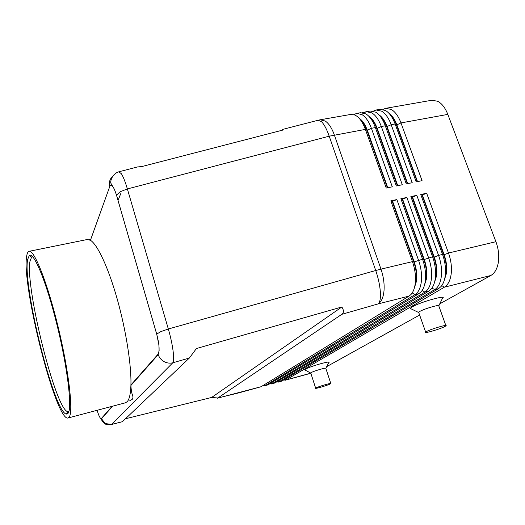 <?xml version="1.0" encoding="UTF-8"?>
<svg xmlns="http://www.w3.org/2000/svg" width="525" height="525" viewBox="0 0 525 525"><rect width="100%" height="100%" fill="white"/><g stroke="black" fill="none" stroke-linecap="round" stroke-linejoin="round"><path stroke-width="0.79" d="M112.573 176.452L110.854 178.454C109.331 180.922 108.964 183.619 109.751 186.532C111.418 183.468 113.656 186.329 116.478 195.11L120.159 191.756L127.372 188.928C125.252 181.781 123.25 176.708 121.373 173.729L118.84 171.8M116.478 195.11L156.693 334.117C159.338 344.242 159.797 350.936 158.077 354.178L158.209 354.618C159.226 357.558 161.077 359.842 163.767 361.462C166.648 363.09 169.66 363.53 172.791 362.788C173.768 361.2 173.854 357.151 173.04 350.648C172.134 343.96 170.566 336.742 168.328 328.991L127.372 188.928L329.214 136.185L365.393 129.393L386.262 188.055L392.3 186.808L371.392 128.303C368.904 121.57 365.761 117.003 361.968 114.601L356.626 113.413L353.771 114.634M110.992 424.653L122.377 421.713L189.341 358.043L196.429 348.528L341.847 306.981C343.973 310.373 343.96 312.821 341.801 314.324L217.855 397.983L211.634 397.458L125.482 418.76M112.593 406.206L101.437 418.825C101.22 421.05 105.768 424.777 106.431 424.417L111.569 424.397L105.249 423.577L101.345 418.517C100.334 418.957 98.93 416.22 97.125 410.301M281.761 130.344L282.693 129.406L282.568 130.141L142.229 166.458L137.419 166.983M356.626 113.413L360.544 112.724L365.918 113.905C369.731 116.301 372.888 120.855 375.375 127.575L396.309 185.981L402.301 184.741L381.327 126.492C378.833 119.792 375.664 115.251 371.818 112.868L366.398 111.7L370.283 111.018L375.736 112.179C379.601 114.555 382.784 119.083 385.284 125.777L406.278 183.921L412.217 182.693L391.191 124.701C388.684 118.027 385.488 113.512 381.596 111.156L376.09 110.007L379.949 109.331L385.481 110.467C389.399 112.822 392.608 117.324 395.115 123.985L416.167 181.873L422.061 180.652L400.975 122.922C398.462 116.281 395.233 111.786 391.296 109.449L385.711 108.321L382.909 109.43M388.973 113.315C392.182 115.533 394.807 119.378 396.861 124.852L400.975 122.922L447.825 114.397C445.279 107.894 441.925 103.523 437.758 101.279L431.819 100.255L385.711 108.321M376.09 110.007L373.268 111.149M379.043 114.89C382.305 117.082 384.983 120.999 387.083 126.63L407.682 183.632M366.398 111.7L363.556 112.882M369.036 116.484C372.35 118.643 375.08 122.627 377.226 128.428L397.766 185.679M262.887 385.613L265.23 385.599L415.019 294.597C418.458 292.392 420.577 287.969 421.365 281.328C422.002 274.529 421.057 267.481 418.523 260.183L396.861 199.566L392.234 201.469L390.817 200.852L412.447 261.634L380.979 269.141L334.366 135.037C331.912 128.192 328.88 123.532 325.27 121.052L320.237 119.779L350.726 114.443L354.775 114.995L356.022 115.651C359.783 118.059 362.906 122.647 365.393 129.393L366.896 130.312C365.013 125.147 362.644 121.38 359.789 119.024M358.962 118.092L359.021 118.125C362.348 120.271 365.111 124.307 367.297 130.239L387.778 187.747M283.474 380.08L285.843 379.982L444.367 287.201C447.989 284.963 450.266 280.547 451.178 273.952C451.94 267.205 451.041 260.229 448.494 253.03L426.661 193.246L422.021 195.136L443.743 254.822C445.988 261.174 446.782 267.317 446.132 273.269L444.406 279.851M426.661 193.246L420.755 194.499L442.562 254.448C445.102 261.667 446.007 268.656 445.272 275.408C444.662 280.206 443.264 283.907 441.072 286.512L438.552 288.665L281.741 381.098L278.434 382.088L434.661 289.649C438.224 287.418 440.449 283.001 441.322 276.386C442.037 269.627 441.125 262.631 438.585 255.393L416.804 195.333L412.171 197.229L433.84 257.191C436.072 263.57 436.885 269.738 436.268 275.697L434.438 282.647M441.768 285.62L444.367 287.201L490.829 275.487C494.74 273.197 497.254 268.8 498.356 262.277C499.301 255.616 498.481 248.758 495.915 241.717L448.494 253.03L444.143 254.73L422.415 195.051M443.874 281.498L446.526 273.171C447.175 267.225 446.381 261.076 444.143 254.73L442.562 254.448L438.585 255.393L434.234 257.099L412.565 197.144M269.784 383.762L272.134 383.716L424.883 292.117C428.38 289.898 430.553 285.475 431.386 278.847C432.062 272.068 431.13 265.046 428.597 257.782L406.875 197.446L402.242 199.343L400.877 198.719L422.566 259.219C425.099 266.503 426.038 273.545 425.381 280.33C424.797 285.416 423.36 289.262 421.063 291.854L418.976 293.606L267.993 384.845L264.679 385.836M392.234 201.469L413.785 261.982L412.447 261.634C414.973 268.957 415.931 276.019 415.314 282.824C414.743 288.054 413.293 291.959 410.95 294.538L409.067 296.1L261.069 386.728L239.144 392.792L217.855 397.983M416.804 195.333L410.858 196.599L432.6 256.823C435.14 264.075 436.065 271.09 435.369 277.863C434.772 282.804 433.348 286.571 431.104 289.177L428.8 291.126L274.89 382.968L271.569 383.959M276.649 381.918L278.434 382.088M433.932 284.202L436.662 275.599C437.279 269.64 436.472 263.471 434.234 257.099L432.6 256.823L424.252 259.481L402.642 199.257M402.242 199.343L423.852 259.58C426.077 265.985 426.904 272.173 426.326 278.152L424.397 285.456M423.911 286.919L426.727 278.053C427.304 272.075 426.484 265.886 424.252 259.481L422.566 259.219L414.186 261.883L392.634 201.383M413.818 289.642L416.706 280.527C417.25 274.536 416.41 268.321 414.186 261.883L413.785 261.982C416.003 268.419 416.85 274.634 416.305 280.626L414.277 288.264M445.823 325.48L438.841 305.996C441.131 303.883 424.489 308.641 419.738 311.469L418.648 312.231L418.806 312.683M411.311 308.963L410.347 308.497L412.21 306.915C420.269 301.954 448.678 294.144 442.326 298.613L438.874 305.609M444.727 326.596L445.955 325.848C448.35 323.971 431.642 328.814 426.779 331.413L425.663 332.102C423.36 333.946 439.661 329.234 444.727 326.596M310.8 373.124L311.187 372.592C313.95 370.926 327.37 367.087 325.854 368.392L330.77 383.434M305.091 370.086L304.644 369.849L305.438 369.187C310.039 366.312 332.633 359.999 328.702 362.67L325.874 368.215M316.122 387.87C318.938 386.348 332.397 382.443 330.822 383.604L330.31 383.919C327.364 385.475 314.147 389.301 315.656 388.159L316.122 387.87M29.105 251.317C34.178 249.519 47.381 282.529 58.085 326.721C68.841 370.88 73.461 411.561 69.215 417.053L68.066 417.998C55.926 421.864 21.059 283.362 26.729 255.806C27.188 253.076 27.983 251.58 29.105 251.317L87.248 239.512L90.431 240.286C97.447 244.447 108.281 267.455 117.141 298.797C125.993 330.107 131.526 365.446 130.922 384.969L130.915 385.481C131.132 389.701 131.618 392.798 132.385 394.767C133.166 396.834 133.107 398.37 132.221 399.367L129.682 400.818M158.077 354.178L130.922 384.969C130.633 393.796 129.373 399.381 127.155 401.723L125.409 402.813L68.066 417.998M27.681 259.422L29.236 255.596C33.502 251.062 46.128 281.006 56.759 323.918C67.443 366.785 72.319 407.656 68.184 413.162L66.288 414.107C53.865 412 22.345 284.609 27.681 259.422M68.88 411.502L67.771 411.659C55.519 409.9 24.649 285.272 30.083 260.833L31.644 257.132L32.708 256.777M88.994 239.472L90.431 240.286L109.751 186.532M120.724 193.686L118.033 200.478M365.577 111.897L361.915 112.632M394.892 123.395L395.574 122.679M406.875 197.446L400.877 198.719M447.825 114.397L495.915 241.717M396.861 199.566L390.817 200.852M412.171 197.229L410.858 196.599M490.829 275.487L439.74 303.857M419.633 315.02L326.681 366.634M422.021 195.136L420.755 194.499M387.378 187.825L366.896 130.312L371.392 128.303L375.375 127.575L376.832 128.5C375.001 123.519 372.697 119.844 369.908 117.469M397.373 185.758L376.832 128.5L381.327 126.492L385.284 125.777L386.689 126.702C384.917 121.905 382.673 118.315 379.962 115.94M362.887 123.697L363.392 123.126M362.893 122.397L362.447 122.903M407.288 183.711L386.689 126.702L391.191 124.701L395.115 123.985L396.467 124.917C394.754 120.297 392.582 116.806 389.944 114.43M417.126 181.676L396.467 124.917L396.861 124.852L417.519 181.598M365.551 129.491L366.273 128.684M372.684 121.59L373.137 121.091M372.599 120.35L372.218 120.77M365.899 127.785L365.118 128.651M341.847 306.981L211.634 397.458M122.377 421.713L111.569 424.397L172.791 362.788L189.341 358.043M341.801 314.324L378.282 303.863C380.067 302.085 380.743 297.977 380.323 291.552C379.785 284.963 378.256 277.948 375.723 270.513L168.328 328.991L160.788 331.636L156.693 334.117M320.237 119.779L318.216 120.212L321.668 121.839C324.273 124.543 326.793 129.321 329.214 136.185L375.723 270.513L380.979 269.141C383.493 276.57 384.503 283.71 384.024 290.568C383.394 297.268 381.478 301.698 378.282 303.863L409.067 296.1M217.252 398.239L261.069 386.728M282.693 129.406L317.966 120.278M310.82 373.177L285.843 379.982L284.74 379.332M267.993 384.845L265.23 385.599L264.049 384.904M274.89 382.968L272.134 383.716L270.985 383.04M281.741 381.098L279.005 381.846L277.882 381.183M412.217 292.897L415.019 294.597L418.976 293.606M422.146 290.456L424.883 292.117L428.8 291.126M431.996 288.028L434.661 289.649L438.552 288.665M112.088 406.337L101.345 418.517M138.003 166.832L119.05 171.734C111.845 173.749 110.237 181.722 110.801 183.094L114.502 189.473L116.484 195.077L156.706 334.097L158.904 344.991L159.127 350.424L158.202 354.598M310.846 373.255L285.252 380.231M130.915 385.481L158.209 354.618M29.236 255.596L31.644 257.132M32.307 256.804L32.668 256.732M67.771 411.659L66.288 414.107M315.656 388.159L310.734 372.914M310.675 372.999L304.644 369.849M418.648 312.231L425.663 332.102M410.347 308.497L418.523 312.434M372.087 119.693L372.396 120.566M372.743 121.524L372.908 121.99M263.005 385.547L263.412 385.809M269.883 383.703L270.224 383.919M238.783 392.884L239.144 392.792"/></g></svg>
